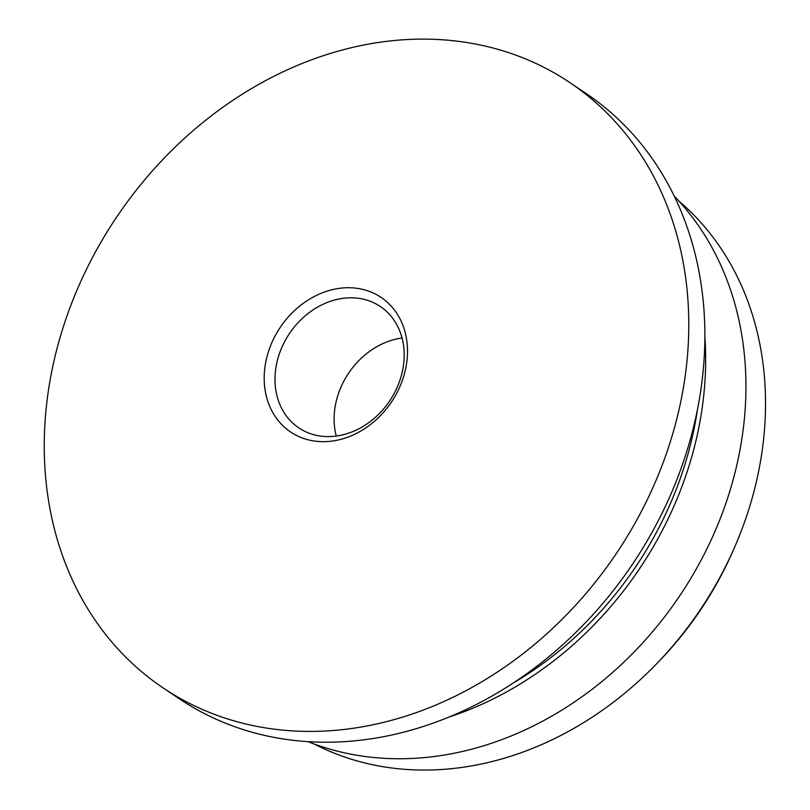 <?xml version="1.0" encoding="UTF-8"?>
<svg xmlns="http://www.w3.org/2000/svg" width="810" height="810" viewBox="0 0 810 810"><rect width="100%" height="100%" fill="white"/><g stroke="black" fill="none" stroke-linecap="round" stroke-linejoin="round"><path stroke-width="1.21" d="M375.85 294.283A81.081 66.977 123.9 0 1 395.3 395.817A81.081 66.977 123.9 0 1 295.852 435.112A81.081 66.977 123.9 0 1 276.402 333.578A81.081 66.977 123.9 0 1 375.85 294.283M303.527 430.687A73.103 60.386 -56.1 0 0 391.503 398.085A73.103 60.386 -56.1 0 0 380.315 306.504A73.103 60.386 -56.1 0 0 375.648 303.72A73.103 60.386 -56.1 0 0 287.661 336.322A73.103 60.386 -56.1 0 0 298.86 427.903A73.103 60.386 -56.1 0 0 303.527 430.687M734.387 547.732L732.888 551.144A311.324 257.155 123.9 0 1 715.524 585.772A311.324 257.155 123.9 0 1 658.935 661.375L656.343 664.058A328.526 271.37 -56.1 0 0 716.06 584.273A328.526 271.37 -56.1 0 0 734.387 547.732A328.526 271.37 -56.1 0 0 678.618 200.809M163.357 688.075L179.456 698.878A364.642 301.199 -56.1 0 0 649.964 536.017A364.642 301.199 -56.1 0 0 585.762 93.261L569.663 82.458A364.642 301.199 -56.1 0 0 99.164 245.319A364.642 301.199 -56.1 0 0 163.357 688.075A364.642 301.199 -56.1 0 0 633.865 525.214A364.642 301.199 -56.1 0 0 569.663 82.458M513.945 682.597A328.526 271.37 -56.1 0 0 651.655 541.06A328.526 271.37 -56.1 0 0 697.542 408.939M308.134 741.697A333.679 275.623 -56.1 0 0 695.689 570.048A333.679 275.623 -56.1 0 0 674.183 196.081M449.591 716.86A333.679 275.623 -56.1 0 0 655.442 543.044A333.679 275.623 -56.1 0 0 704.842 336.393M314.189 744.015A328.526 271.37 -56.1 0 0 656.343 664.058M336.251 436.063A73.103 60.386 123.9 0 1 402.043 338.003"/></g></svg>
